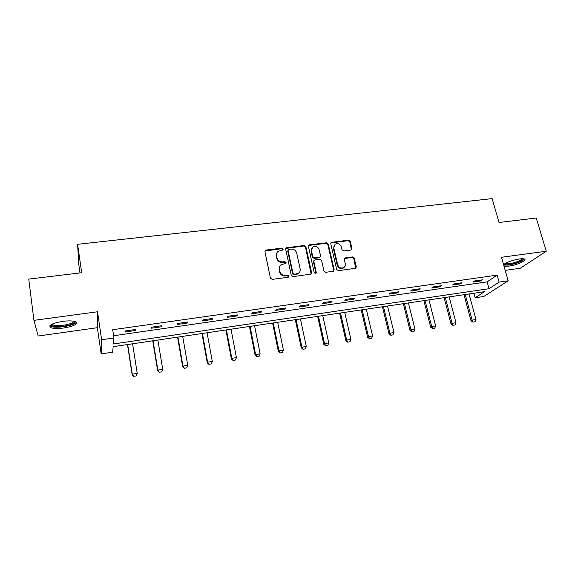 <?xml version="1.0" encoding="UTF-8"?>
<svg xmlns="http://www.w3.org/2000/svg" width="575" height="575" viewBox="0 0 575 575"><rect width="100%" height="100%" fill="white"/><g stroke="black" fill="none" stroke-linecap="round" stroke-linejoin="round"><path stroke-width="0.86" d="M283.195 249.033L281.944 248.148L266.139 250.046L265.42 250.341L264.946 251.678L270.394 278.084L272.212 279.371L288.132 277.272L288.952 276.108L287.694 275.217L285.646 275.482C282.692 275.576 280.765 274.217 279.874 271.407L279.414 269.201C279.105 267.368 279.644 265.894 281.053 264.766L285.703 263.479L286.062 262.509L284.805 261.618L282.763 261.877C279.817 261.956 277.905 260.597 277.021 257.808L276.561 255.631C276.259 253.855 276.776 252.418 278.113 251.304L282.857 249.974L283.195 249.033M282.857 249.974L281.606 248.688L264.967 251.009M288.578 277.1L287.342 275.713L285.301 275.978L285.646 275.482M285.703 263.472L284.46 262.135L282.426 262.394L282.763 261.877M504.009 266.211L508.774 266.139C516.551 265.168 527.297 260.475 524.601 259.138C523.775 258.678 522.021 258.621 519.34 258.973C512.03 260.259 506.769 262.135 503.549 264.601M62.733 321.36C52.454 323.186 48.379 325.242 50.499 327.513C53.065 328.627 57.457 328.785 63.688 328.002C73.808 326.205 77.848 324.163 75.807 321.871C73.348 320.764 68.993 320.591 62.733 321.36M350.887 250.06L351.957 248.472L350.283 241.371L348.551 240.142L331.25 242.384L330.769 243.728L336.655 269.409L338.416 270.66L355.76 268.252L356.292 266.836L354.243 258.161L352.504 256.917L344.784 258.038L344.274 259.426L345.273 263.745C345.575 265.348 345.101 266.606 343.857 267.519C340.989 268.69 338.919 267.763 337.647 264.73L333.766 247.839L335.067 244.21C337.942 242.952 340.041 243.85 341.363 246.912L342.01 249.701L343.757 250.944L350.887 250.06M499.093 282.109L508.171 280.794L483.769 296.499L475.144 297.793L484.502 291.669L113.153 346.668L112.65 352.188L101.186 353.905L101.638 339.76L113.936 337.978L113.397 343.979L489.03 288.7L499.093 282.109L497.123 275.13L112.693 329.734L113.936 337.978M33.939 320.354L38.166 336.016L97.347 327.692L97.52 311.772L33.939 320.354L28.75 279.105L81.693 272.73L77.603 244.303L492.15 198.619L499.028 222.489L536.245 218.011L546.25 251.239L501.457 257.277L508.171 280.794M97.52 311.772L101.638 339.76M305.886 246.732L304.118 245.482L286.163 247.832L285.682 249.176L291.273 275.353L293.07 276.625L311.068 274.11L311.607 272.687L305.886 246.732L305.505 247.272L303.737 246.021L285.717 248.458M333.716 270.228L327.858 244.569L326.111 243.326L309.17 245.367L309.551 244.828L326.521 242.787L328.275 244.03L334.147 269.74L333.608 271.156L334.147 269.74M313.928 260.691L313.468 262.042L314.367 260.137L314.992 259.9L319.844 259.289L321.605 260.547L323.977 271.069L325.745 272.327L333.608 271.156M313.857 261.524L316.3 272.521L315.927 273.513L314.259 272.787L308.423 246.431L308.904 245.079L309.551 244.828M505.195 270.372L520.26 268.259L546.25 251.239M77.603 244.303L78.768 264.428L79.983 272.938M113.598 335.75L487.133 281.879L497.123 275.13M125.314 331.962L135.463 330.503L135.657 329.468L125.465 330.927L125.314 331.962M151.548 328.196L161.503 326.765L161.819 325.723L151.814 327.153L151.548 328.196M177.287 324.501L187.062 323.1L187.493 322.043L177.675 323.452L177.287 324.501M202.551 320.879L212.146 319.499L212.693 318.442L203.054 319.815L202.551 320.879M227.355 317.321L236.771 315.97L237.432 314.899L227.973 316.25L227.355 317.321M251.706 313.828L260.957 312.498L261.718 311.42L252.432 312.75L251.706 313.828M275.626 310.392L284.711 309.091L285.574 308.006L276.453 309.314L275.626 310.392M299.115 307.021L308.042 305.742L309.005 304.657L300.042 305.936L299.115 307.021M322.194 303.715L330.963 302.457L332.019 301.365L323.215 302.623L322.194 303.715M344.871 300.459L353.488 299.223L354.631 298.123L345.985 299.359L344.871 300.459M367.152 297.261L375.619 296.046L376.855 294.946L368.352 296.161L367.152 297.261M389.052 294.12L397.375 292.927L398.691 291.82L390.339 293.013L389.052 294.12M410.579 291.029L418.758 289.857L420.152 288.751L411.944 289.922L410.579 291.029M431.739 287.996L439.782 286.839L441.262 285.725L433.183 286.882L431.739 287.996M452.547 285.006L460.453 283.87L462.005 282.756L454.07 283.892L452.547 285.006M473.009 282.073L480.786 280.959L482.411 279.838L474.605 280.952L473.009 282.073M473.901 293.236L475.144 297.793M97.347 327.692L101.186 353.905M487.133 281.879L489.03 288.7M135.463 330.503L135.305 329.518M161.503 326.765L161.338 325.788M187.062 323.1L186.889 322.129M212.146 319.499L211.967 318.543M236.771 315.97L236.591 315.021M260.957 312.498L260.77 311.557M284.711 309.091L284.517 308.157M308.042 305.742L307.841 304.822M330.963 302.457L330.762 301.544M353.488 299.223L353.273 298.317M375.619 296.046L375.403 295.155M397.375 292.927L397.152 292.043M418.758 289.857L418.535 288.981M439.782 286.839L439.552 285.969M460.453 283.87L460.223 283.015M480.786 280.959L480.549 280.104M276.942 252.705L276.561 255.631M282.426 262.394C279.486 262.473 277.574 261.122 276.69 258.333L276.237 256.155M279.867 266.11L279.414 269.201M285.301 275.978C282.347 276.072 280.428 274.713 279.543 271.903L279.076 269.711M311.132 274.067L305.505 247.272M288.902 249.377L288.089 250.513L293.006 273.47L294.263 274.361L298.418 273.305C299.884 272.176 300.452 270.674 300.121 268.791L296.729 253.151C295.838 250.398 293.94 249.054 291.036 249.119L288.902 249.377M288.075 250.103L287.737 251.045L288.089 250.513M299.187 272.607L298.051 273.801L296.046 274.57L293.904 274.85L292.646 273.966L287.737 251.045M313.468 262.042L315.905 273.017L316.3 272.521M315.876 273.542L315.905 273.017M319.168 249.701C317.831 246.582 315.689 245.69 312.75 247.02L311.442 250.65L312.771 256.637L314.539 257.887L320.002 257.047L320.512 255.667L319.168 249.701M311.822 248.048L311.442 250.65M320.038 257.018L318.988 257.801L314.151 258.405L312.383 257.154L311.053 251.182M309.17 245.367L308.466 245.662M334.19 245.13L333.766 247.839M344.281 267.188L343.412 268.015C340.551 269.186 338.488 268.259 337.216 265.233L333.342 248.371M355.724 268.273L353.79 258.671L352.044 257.428L344.353 258.542L344.784 258.038M351.433 249.859L349.837 241.91L348.105 240.681L330.826 242.93M127.463 344.547L132.157 374.749L132.279 374.167L137.231 373.383L132.588 343.785M136.261 375.885L137.231 373.383L136.239 375.985L133.788 376.28L136.239 375.985M127.672 344.511L132.279 374.167L133.788 376.28M133.767 376.381L132.157 374.749M74.462 321.375C77.395 324.048 59.426 328.181 53.166 326.277L51.333 325.127L51.398 324.53M52.088 324.171L53.791 325.27C59.052 326.887 74.276 323.783 73.715 321.217M49.845 325.802L51.707 326.693C57.795 328.519 75.095 325.321 76.267 322.18M523.092 258.772C524.278 260.159 515.452 263.832 509.17 264.622C506.151 265.01 504.512 264.831 504.253 264.09L504.246 264.018M504.958 263.551L509.313 263.745C516.019 262.502 520.325 260.834 522.229 258.743M503.7 265.118L508.508 265.068C516.458 263.623 521.769 261.618 524.443 259.059M152.749 340.803L157.643 370.695L157.852 370.106L162.718 369.33L157.866 340.041M161.748 371.817L162.718 369.33L161.704 371.91L159.318 372.205L161.704 371.91M153.043 340.759L157.852 370.106L159.318 372.205M159.282 372.298L157.643 370.695M177.574 337.123L182.663 366.713L182.958 366.11L187.73 365.355L182.692 336.368M184.331 368.295L186.767 367.813L184.331 368.295L182.663 366.713M177.955 337.065L182.958 366.11L184.381 368.194M187.73 365.355L186.767 367.813M201.962 333.514L207.237 362.796L207.611 362.192L212.297 361.445L207.079 332.752M208.926 364.363L211.334 363.889L208.926 364.363L207.237 362.796M202.422 333.442L207.611 362.192L208.991 364.262M212.297 361.445L211.334 363.889M225.917 329.964L231.373 358.958L231.818 358.34L236.426 357.607L231.028 329.209M233.083 360.496L235.463 360.029L233.083 360.496L231.373 358.958M226.457 329.885L231.818 358.34L233.162 360.396M236.426 357.607L235.463 360.029M249.449 326.478L255.084 355.178L255.602 354.559L260.13 353.841L254.56 325.723M256.817 356.708L259.167 356.241L256.817 356.708L255.084 355.178M250.068 326.384L255.602 354.559L256.903 356.601M260.13 353.841L259.167 356.241M272.579 323.049L278.379 351.469L278.968 350.843L283.418 350.139L277.682 322.295M280.133 352.978L282.454 352.518L280.133 352.978L278.379 351.469M273.269 322.949L278.968 350.843L280.233 352.877M283.418 350.139L282.454 352.518M285.782 248.299L286.163 247.832M295.313 319.686L301.271 347.825L301.925 347.192L306.295 346.502L300.409 318.931M303.047 349.312L305.339 348.86L303.047 349.312L301.271 347.825M296.067 319.571L301.925 347.192L303.154 349.212M306.295 346.502L305.339 348.86M317.659 316.379L323.768 344.245L324.494 343.606L328.785 342.923L322.748 315.625M325.565 345.712L327.829 345.266L325.565 345.712L323.768 344.245M318.478 316.257L324.494 343.606L325.68 345.611M328.785 342.923L327.829 345.266M339.624 313.123L345.884 340.723L346.668 340.084L350.887 339.408L344.705 312.369M347.695 342.175L349.931 341.73L347.695 342.175L345.884 340.723M340.515 312.994L346.668 340.084L347.825 342.067M350.887 339.408L349.931 341.73M361.222 309.925L367.626 337.266L368.467 336.619L372.614 335.958L366.297 309.17M369.452 338.697L371.666 338.258L369.452 338.697L367.626 337.266M362.171 309.781L368.467 336.619L369.588 338.589M372.614 335.958L371.666 338.258M382.461 306.777L389.002 333.859L389.9 333.205L393.983 332.558L387.528 306.029M390.842 335.275L393.034 334.844L390.842 335.275L389.002 333.859M383.475 306.626L389.9 333.205L390.993 335.168M393.983 332.558L393.034 334.844M403.348 303.686L410.018 330.517L410.974 329.856L414.992 329.216L408.408 302.939M411.88 331.912L414.043 331.488L411.88 331.912L410.018 330.517M404.419 303.528L410.974 329.856L412.038 331.804M414.992 329.216L414.043 331.488M423.89 300.639L430.689 327.225L431.703 326.564L435.649 325.932L428.95 299.891M432.565 328.605L434.707 328.181L432.565 328.605L430.689 327.225M425.026 300.473L431.703 326.564L432.731 328.498M435.649 325.932L434.707 328.181M444.108 297.649L451.023 323.984L452.094 323.322L455.975 322.704L449.154 296.901M452.913 325.357L455.033 324.933L452.913 325.357L451.023 323.984M445.294 297.476L452.094 323.322L453.093 325.242M455.975 322.704L455.033 324.933M463.996 294.702L471.033 320.8L472.147 320.131L475.963 319.52L469.027 293.954M472.93 322.151L475.029 321.734L472.93 322.151L471.033 320.8M465.232 294.522L472.147 320.131L473.117 322.043M475.963 319.52L475.029 321.734M281.606 248.688L281.944 248.148M287.342 275.713L287.694 275.217M284.46 262.135L284.805 261.618M276.69 258.333L277.021 257.808M279.543 271.903L279.874 271.407M265.83 250.585L266.139 250.046M311.219 273.183L311.607 272.687M286.501 248.098L286.846 247.559M303.737 246.021L304.118 245.482M292.646 273.966L293.006 273.47M293.904 274.85L294.263 274.361M296.046 274.57L296.412 274.074M326.111 243.326L326.521 242.787M327.858 244.569L328.275 244.03M312.383 257.154L312.771 256.637M314.151 258.405L314.539 257.887M318.988 257.801L319.391 257.284M337.216 265.233L337.647 264.73M344.914 258.34L345.359 257.823M352.044 257.428L352.504 256.917M353.79 258.671L354.243 258.161M355.832 267.332L356.292 266.836M331.452 242.686L331.868 242.147M348.105 240.681L348.551 240.142M349.837 241.91L350.283 241.371M351.505 248.997L351.957 248.472M265.111 250.88L265.42 250.341M298.051 273.801L298.418 273.305M319.599 257.564L320.002 257.047M308.523 245.618L308.904 245.079M343.412 268.015L343.857 267.519M330.833 242.916L331.25 242.384M52.634 323.919L52.763 324.889M52.095 324.199L51.333 325.127"/></g></svg>
